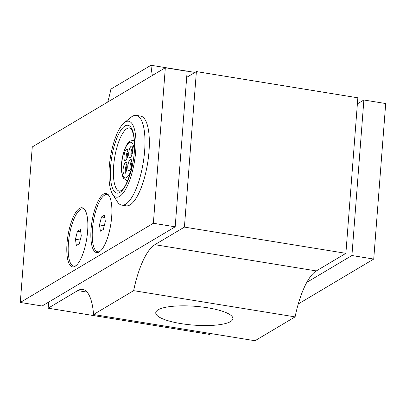 <?xml version="1.0" encoding="UTF-8"?>
<svg xmlns="http://www.w3.org/2000/svg" width="406" height="406" viewBox="0 0 406 406"><rect width="100%" height="100%" fill="white"/><g stroke="black" fill="none" stroke-linecap="round" stroke-linejoin="round"><path stroke-width="0.61" d="M230.547 321.577A38.692 9.434 4.4 0 1 187.217 324.48A38.692 9.434 4.4 0 1 155.752 312.727A38.692 9.434 4.4 0 1 158.112 309.814A38.692 9.434 4.4 0 1 201.442 306.911A38.692 9.434 4.4 0 1 232.907 318.664A38.692 9.434 4.4 0 1 230.547 321.577M127.179 158.03A3.258 1.035 99.2 0 1 127.545 153.742A3.258 1.035 99.2 0 1 128.052 152.676M126.296 171.165A3.258 1.035 99.2 0 1 126.657 166.876A3.258 1.035 99.2 0 1 127.164 165.81M131.021 168.008A3.258 1.035 99.2 0 1 131.382 163.714A3.258 1.035 99.2 0 1 131.889 162.654M131.909 154.874A3.258 1.035 99.2 0 1 132.27 150.58A3.258 1.035 99.2 0 1 132.777 149.52M127.839 150.656A5.826 1.847 -80.8 0 0 127.042 152.397A5.826 1.847 -80.8 0 0 126.342 159.883M127.144 158.142A5.826 1.847 99.2 0 1 125.068 160.842A5.826 1.847 99.2 0 1 124.86 152.042A5.826 1.847 99.2 0 1 126.936 149.342A5.826 1.847 99.2 0 1 127.144 158.142M132.432 147.048A5.826 1.847 99.2 0 1 132.26 153.661A5.826 1.847 99.2 0 1 129.793 157.685A5.826 1.847 99.2 0 1 129.027 156.817A5.826 1.847 99.2 0 1 129.585 148.885A5.826 1.847 99.2 0 1 131.661 146.18A5.826 1.847 99.2 0 1 132.432 147.048M131.544 160.182A5.826 1.847 99.2 0 1 131.371 166.795A5.826 1.847 99.2 0 1 128.905 170.819A5.826 1.847 99.2 0 1 128.139 169.957A5.826 1.847 99.2 0 1 128.697 162.019A5.826 1.847 99.2 0 1 130.773 159.314A5.826 1.847 99.2 0 1 131.544 160.182M126.956 163.791A5.826 1.847 -80.8 0 0 126.154 165.531A5.826 1.847 -80.8 0 0 125.454 173.017M126.256 171.276A5.826 1.847 99.2 0 1 124.18 173.981A5.826 1.847 99.2 0 1 123.972 165.176A5.826 1.847 99.2 0 1 126.048 162.476A5.826 1.847 99.2 0 1 126.256 171.276M112.624 194.312L117.38 201.762A45.452 14.423 -80.8 0 0 121.724 205.121A45.452 14.423 -80.8 0 0 137.928 184.035A45.452 14.423 -80.8 0 0 136.299 115.39A45.452 14.423 -80.8 0 0 131.118 117.202L124.246 122.764A38.458 12.205 99.2 0 1 135.645 136.147A38.458 12.205 99.2 0 1 130.011 179.315A38.458 12.205 99.2 0 1 112.624 194.312A38.458 12.205 99.2 0 1 114.923 139.075A38.458 12.205 99.2 0 1 124.246 122.764M136.299 115.39L140.664 116.101A45.452 14.423 99.2 0 1 142.293 184.745A45.452 14.423 99.2 0 1 126.088 205.832L121.724 205.121M76.018 265.641A28.983 9.196 99.2 0 1 68.401 243.438A28.983 9.196 99.2 0 1 85.042 210.075M87.625 231.207A29.953 9.505 99.2 0 1 75.455 266.067A29.953 9.505 99.2 0 1 67.02 243.463A29.953 9.505 99.2 0 1 74.262 215.007A29.953 9.505 99.2 0 1 84.646 209.491A29.953 9.505 99.2 0 1 87.625 231.207M100.064 251.329A28.983 9.196 99.2 0 1 92.451 229.126A28.983 9.196 99.2 0 1 109.092 195.763M111.67 216.895A29.953 9.505 99.2 0 1 99.506 251.756A29.953 9.505 99.2 0 1 91.071 229.157A29.953 9.505 99.2 0 1 98.308 200.696A29.953 9.505 99.2 0 1 108.696 195.184A29.953 9.505 99.2 0 1 111.67 216.895M298.268 303.972L373.733 259.064L385.7 103.545L363.883 100.003L351.916 255.521L373.733 259.064M351.916 255.521L306.814 282.358M357.382 103.87L363.883 100.003M20.3 302.455L42.117 305.997L175.184 226.817L187.151 71.294L165.328 67.751L153.366 223.27L20.3 302.455L32.267 146.936L165.328 67.751M175.184 226.817L153.366 223.27M76.353 245.508L75.44 239.251L77.455 231.247L80.383 229.502L81.296 235.764L79.282 243.767L76.353 245.508M77.455 231.247L80.713 231.775M75.44 239.251L80.226 240.027M100.404 231.197L99.485 224.939L101.5 216.936L104.428 215.19L105.347 221.453L103.332 229.456L100.404 231.197M101.5 216.936L104.763 217.464M99.485 224.939L104.271 225.716M131.681 160.634A5.826 1.847 -80.8 0 0 130.879 162.375A5.826 1.847 -80.8 0 0 130.184 169.855M132.569 147.5A5.826 1.847 -80.8 0 0 131.767 149.241A5.826 1.847 -80.8 0 0 131.072 156.721M186.684 77.358L196.387 71.583L357.848 97.805L345.882 253.329L316.325 270.919A58.271 18.488 -80.8 0 0 295.096 316.883L255.019 340.735L93.558 314.508A58.271 18.488 -80.8 0 0 82.717 289.432A58.271 18.488 -80.8 0 0 77.713 290.605L48.152 308.195L48.618 302.13M211.013 333.585L209.613 334.417L48.152 308.195M196.387 71.583L184.42 227.101L154.864 244.691A58.271 18.488 -80.8 0 0 133.64 290.655L93.558 314.508M345.882 253.329L184.42 227.101M194.987 72.415L150.981 65.264A58.271 18.488 -80.8 0 0 152.377 75.46M107.732 102.028A58.271 18.488 -80.8 0 0 110.904 89.117L150.981 65.264M295.096 316.883L133.64 290.655M120.232 192.236A34.383 10.911 -80.8 0 0 134.356 151.26A34.383 10.911 -80.8 0 0 124.703 126.154A34.383 10.911 -80.8 0 0 115.72 141.207A34.383 10.911 -80.8 0 0 110.615 179.056A34.383 10.911 -80.8 0 0 120.232 192.236M126.733 128.748A32.049 10.17 99.2 0 1 129.788 127.915L131.158 128.946C133.427 132.559 134.513 138.416 134.411 146.515C135.036 165.13 125.124 190.262 121.12 190.653L119.511 191.185A32.049 10.17 99.2 0 1 118.359 142.78A32.049 10.17 99.2 0 1 126.733 128.748M134.239 140.649A20.396 6.471 -80.8 0 0 133.371 140.303L129.986 141.136C126.581 142.501 121.693 154.909 121.465 165.582C121.191 169.063 121.572 172.636 122.607 176.295L123.627 178.351L126.834 180.569A20.396 6.471 -80.8 0 0 127.763 180.513M131.052 170.662A18.067 5.73 99.2 0 1 126.748 177.442A18.067 5.73 99.2 0 1 121.693 170.515A18.067 5.73 99.2 0 1 124.378 150.631A18.067 5.73 99.2 0 1 129.098 142.719A18.067 5.73 99.2 0 1 134.239 151.032M87.097 292.127L77.713 290.605M316.325 270.919L154.864 244.691M134.224 140.44L133.371 140.303M127.682 180.706L126.834 180.569"/></g></svg>

